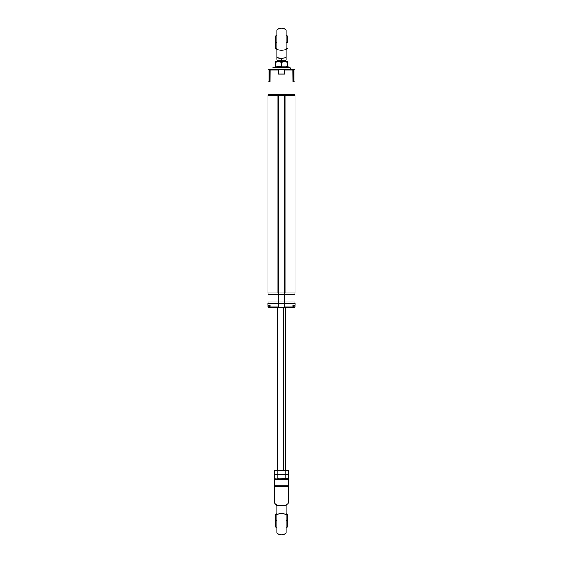 <?xml version="1.0" encoding="UTF-8"?>
<svg xmlns="http://www.w3.org/2000/svg" width="563" height="563" viewBox="0 0 563 563"><rect width="100%" height="100%" fill="white"/><g stroke="black" fill="none" stroke-linecap="round" stroke-linejoin="round"><path stroke-width="0.84" d="M267.939 292.929L267.939 95.471L267.953 292.929L278.389 292.929L278.389 95.471L284.611 95.471L284.611 292.929L295.047 292.929L295.047 95.471L284.998 95.471L284.998 292.929L284.998 95.471L284.611 95.471L284.611 292.929L284.301 95.471L284.301 292.929L278.699 292.929L278.699 95.471L278.699 292.929L278.389 95.471L278.002 95.471L278.002 292.929L278.002 95.471L267.939 95.471L267.939 292.929L267.939 95.471L295.054 95.471L295.054 292.929L267.939 292.929M295.047 95.471L295.047 292.929M270.113 81.79L267.995 81.79L270.113 81.79L270.113 70.129L278.389 70.129L278.389 74.013L278.389 69.355L270.902 69.362L270.198 69.805L278.389 70.129L278.389 69.369L271.07 69.355L270.198 69.805L270.113 81.79L267.995 81.79L267.995 94.225L295.005 94.225L295.005 81.79L292.887 81.79L295.005 81.79L292.887 81.79L292.781 69.763L291.93 69.355L284.611 69.355L284.611 74.013L278.389 74.013L284.611 74.013L284.611 70.129L292.887 70.129L284.611 70.129L284.611 69.369L292.303 69.411M293.935 81.79L293.935 69.355L292.303 69.355L293.084 69.355L293.084 81.79M295.005 70.129L295.005 81.79L295.005 70.129L294.203 69.355L295.005 70.129M293.935 69.355L293.161 69.355L293.161 70.129L293.935 70.129L293.457 69.411L293.935 70.129L293.161 70.129L293.161 69.355L294.203 69.355M293.161 81.79L293.161 70.129L293.161 81.79M269.065 70.129L269.29 69.573L269.065 70.129L269.839 70.129L269.839 81.79L269.839 70.129L269.065 70.129M268.009 69.981L268.523 69.397L269.839 69.355L269.839 70.129L269.839 69.355L268.495 69.411L267.995 70.129L267.995 81.79L267.995 70.129M269.916 81.79L269.916 69.355L269.065 69.355L269.065 81.79M295.005 81.79L295.005 94.225L267.995 94.225L267.995 81.79M269.916 69.355L270.697 69.411L269.916 69.355M292.887 81.79L292.887 70.129M278.235 95.471L278.235 94.225M268.051 94.225L268.051 95.471M294.949 95.471L294.949 94.225L294.949 95.471M284.765 94.225L284.765 95.471M279.002 58.123L276.834 57.743L276.834 29.93A6.995 6.995 0 0 1 286.166 29.93A6.995 6.995 0 0 0 276.834 29.93L276.834 49.227A6.995 4.061 0 0 0 286.166 49.227L286.166 29.93L286.166 49.227A6.995 4.061 180 0 1 276.834 49.227L276.834 57.743L281.5 58.256L279.002 58.123M281.5 60.797L281.5 58.256L286.166 57.743L286.166 49.227L286.166 57.743L281.5 58.256L281.5 60.797L277.615 60.797L285.385 60.797L285.385 61.578L285.385 60.797L281.5 60.797M276.834 66.673L281.5 66.913L281.5 62.352L284.611 61.578L287.679 62.338M277.615 61.578L277.615 60.797L277.615 61.578M286.166 66.673L287.911 67.321L287.721 61.578L278.389 61.578L281.5 62.352L281.5 66.913L287.721 66.913L287.721 61.789L287.721 62.352L284.611 61.578L275.279 61.578L275.279 62.352L278.389 61.578L275.279 61.578M276.834 58.453L276.834 57.743M286.166 59.664L286.159 57.743M286.166 59.53L286.166 59.073M276.834 34.976L275.279 36.271L275.279 42.141L276.834 42.141L275.279 42.141L275.279 48.01L276.834 49.312M287.721 42.141L286.166 42.141L287.721 42.141L287.721 36.271L287.721 42.141M275.279 37.264L275.279 47.566M275.279 46.187L275.279 38.101M272.851 67.799L274.976 67.025L272.851 67.799L290.149 67.799L272.851 67.799M287.721 66.589L290.149 67.799L288.031 67.124M284.702 69.355L278.298 69.355M289.875 69.355A0.802 0.802 0 0 0 290.149 67.799M287.911 67.321L276.595 67.124M287.721 61.578L283.815 61.634L281.5 62.352L278.389 61.578L275.279 62.352L275.279 66.589M277.587 61.634L275.279 62.352L275.279 61.634M278.27 61.578L278.748 61.578M275.089 67.321L275.279 62.352L276.799 61.789M275.279 62.352L275.279 61.789M275.279 66.913L281.5 66.913L281.5 67.398L274.955 67.398M281.5 67.321L281.5 66.913L287.721 66.913M288.045 67.398L281.5 67.398M278.277 301.944L278.277 294.175L267.995 294.175L267.995 301.944L278.277 301.944L278.277 294.175L284.723 294.175L284.723 301.944L267.995 301.944L267.995 294.175L284.723 294.175L284.723 301.944L295.005 301.944L295.005 294.175L284.723 294.175L295.005 294.175L295.005 301.944L278.277 301.944M267.897 307.074L267.897 305.308L267.897 307.074L268.051 305.364L270.113 305.364M292.859 307.074L284.801 307.074L292.887 307.074L292.859 305.209L295.146 305.209L292.859 305.209L292.859 307.074L291.951 307.855L284.765 307.855L284.611 307.074L284.611 307.701L278.389 307.701L278.389 307.074L278.389 307.701L278.389 307.074L270.141 307.074L278.199 307.074L278.199 303.19L267.854 303.19L267.854 305.209L270.141 305.209L270.113 307.074L270.141 305.209L270.141 307.074L270.726 307.799L278.235 307.855L271.049 307.855M292.887 305.364L295.118 305.287L292.88 305.266M284.611 307.074L284.611 303.19L278.389 303.19L295.146 303.19L295.146 305.209L295.146 303.19L284.801 303.19L284.801 307.074L284.611 303.19L284.787 307.722M284.765 307.855L292.317 307.792M295.103 305.308L295.103 307.074L294.308 307.701L295.103 307.074L294.949 305.364L294.759 307.518L293.935 307.701L293.935 305.364L293.935 307.701L293.161 307.701L293.161 305.364L293.161 307.701L292.514 307.701M292.007 307.855L294.308 307.855L295.103 307.074L295.096 305.308M278.389 307.074L278.389 303.19L278.199 307.074L278.389 303.19L267.854 303.19L267.882 305.287L270.141 305.209L270.113 307.074M268.424 307.806L269.818 307.806L268.994 307.855L269.065 305.364L269.065 307.701L269.839 307.701L269.839 305.364L269.818 307.806L270.5 307.701L268.241 307.518L268.051 305.364L270.177 305.364M269.776 307.855L270.775 307.855L269.776 307.855M268.185 307.672L267.918 307.222M268.692 307.855L270.015 307.855M294.308 307.855L292.225 307.855M284.611 307.701L278.235 307.855L278.199 307.074M268.051 292.929L268.051 294.175L268.051 292.929M278.235 294.175L278.235 292.929L278.235 294.175M294.949 294.175L294.949 292.929L294.949 294.175M284.765 292.929L284.765 294.175L284.765 292.929M268.051 301.944L268.051 303.19L268.051 301.944M278.235 303.19L278.235 301.944L278.235 303.19M294.949 303.19L294.949 301.944L294.949 303.19M284.765 301.944L284.765 303.19L284.765 301.944M274.66 503.132L276.834 505.307L276.834 533.07A6.995 6.995 0 0 0 286.166 533.07L286.166 505.307L288.495 502.977L288.495 486.65L274.505 486.65L274.505 502.977L276.834 505.799L281.5 505.307L286.166 505.799L281.5 505.307L276.834 505.799L276.834 533.07A6.995 6.995 0 0 0 286.166 533.07L286.166 514.582A6.995 3.596 180 0 0 276.834 514.582A6.995 3.596 0 0 1 286.166 514.582L286.166 505.307L287.89 503.589M274.505 485.095L274.505 479.655L274.505 486.65L274.505 485.095L288.495 485.095L288.432 479.352L274.505 479.655L275.279 478.881L274.505 479.655L288.495 479.655L288.495 485.095L274.505 485.095L274.505 486.108M274.505 502.977L274.505 486.65L288.495 486.65L288.495 502.977M276.834 505.307L275.849 504.321M288.01 478.937L288.432 479.352L287.721 478.881L275.279 478.881L274.568 479.352M275.216 470.548L274.322 470.738L274.322 474.426L274.322 470.738L288.678 470.738L288.678 474.426L281.5 474.679L288.678 474.94L288.678 478.62L275.279 478.881L274.322 478.62L275.216 478.81L274.322 478.62L274.322 474.94L274.322 478.62L276.116 478.881L275.216 478.81M288.495 486.376L288.495 485.616M276.834 513.688L275.279 514.99L275.279 520.859L276.834 520.859L275.279 520.859L275.279 526.729L276.834 528.024M286.166 520.859L287.721 520.859L287.721 514.99L287.721 520.859L286.166 520.859M287.721 526.729L287.721 520.859L287.721 526.729L286.166 528.024M275.279 515.975L275.279 526.278M275.279 524.899L275.279 516.813M283.724 307.855L283.724 470.485L283.724 307.855M277.911 474.426L279.705 474.609L277.911 474.426L277.911 470.738L277.911 474.426L276.116 474.679L281.5 474.679L276.56 474.665M277.911 470.738L285.089 470.738L285.089 474.426L279.705 474.609L282.401 474.665M274.322 474.426L275.216 474.609L274.322 474.426M275.216 474.75L286.884 474.679L285.089 474.426L285.089 470.738L286.884 470.485L277.01 470.548M277.911 474.94L277.911 478.62L277.911 474.94L281.5 474.679L275.216 474.609M286.44 470.499L287.784 470.548M285.089 474.426L285.99 474.609M288.678 474.426L288.678 470.738L287.721 470.485M286.884 470.485L276.116 470.485M287.334 478.86L287.784 478.81L287.334 478.86M287.784 478.81L276.116 478.881M277.01 474.75L274.322 474.94M285.089 474.94L285.089 478.62L285.089 474.94L286.884 474.679L283.295 474.75M288.678 478.62L288.678 474.94L286.884 474.679L287.784 474.75M285.089 478.62L285.99 478.81M286.884 474.679L286.44 474.7M277.911 478.62L279.705 478.81M292.57 69.552L292.098 69.362L292.57 69.552M292.12 307.841L292.57 307.651L292.12 307.841M277.615 60.797L276.834 59.706M286.166 59.706L285.385 60.797M286.166 49.312L287.721 48.01M286.166 34.976L287.721 36.271M291.951 307.855L292.887 307.074L292.887 305.301M286.166 513.688L287.721 514.99M285.385 307.855L285.385 470.485M277.615 307.855L277.615 470.485M274.322 470.738L275.279 470.485"/></g></svg>
